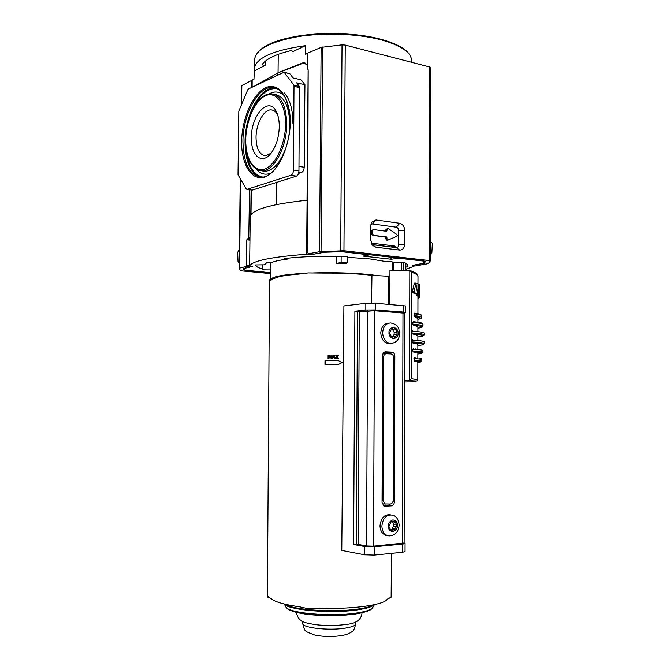 <?xml version="1.0" encoding="UTF-8"?>
<svg xmlns="http://www.w3.org/2000/svg" width="670" height="670" viewBox="0 0 670 670"><rect width="100%" height="100%" fill="white"/><g stroke="black" fill="none" stroke-linecap="round" stroke-linejoin="round"><path stroke-width="1" d="M262.732 264.834L262.69 269.114C258.218 267.799 255.814 266.409 255.471 264.943L264.483 264.809L266.995 262.464L270.99 262.808C273.938 261.367 279.449 260.136 287.522 259.089L284.34 258.595C301.952 256.484 322.772 255.831 346.8 256.627L348.358 257.364L370.209 258.988L386.565 261.668L391.28 261.576L395.049 262.774L404.471 262.632C406.782 263.653 407.93 264.692 407.93 265.722L407.377 266.962L407.377 264.483M309.883 253.964L309.883 254.424L312.429 254.391L324.766 252.088L340.762 251.61L369.505 254.893L362.972 256.074L391.456 259.29L397.93 258.159L424.303 261.174L425.542 261.543L424.21 263.31L412.284 265.404L414.253 266.082L405.844 269.332M385.753 231.2L385.953 229.651L388.315 228.562L396.707 234.374L397.218 235.438L396.699 236.368L388.047 240.028L387.076 238.822L385.92 239.056L385.066 236.971L372.311 235.329L371.44 234.115L371.448 230.807L373.14 229.609M251.417 137.719C250.815 155.867 262.096 165.297 271.157 153.087C276.208 146.152 278.913 137.35 279.273 126.68C279.29 120.667 278.335 115.701 276.392 111.773C268.863 95.576 251.007 115.089 251.417 137.719M277.581 114.645C275.923 111.697 273.854 110.114 271.384 109.897C263.98 108.992 255.974 123.741 256.041 137.551C256.325 148.958 259.516 155.013 265.605 155.716L270.981 153.304M287.522 259.089L287.531 258.218M262.69 269.114L270.881 268.988M393.952 269.214L393.684 262.339M405.844 266.987L407.377 266.962M270.839 272.782L244.14 270.027L243.327 268.486L252.565 266.392L249.642 265.839C252.531 260.772 271.526 256.911 306.625 254.248L308.552 254.282L308.552 253.821M309.883 254.424L308.552 254.282M392.436 269.198L393.659 269.307M369.505 254.893L369.966 254.784M371.683 244.022L372.922 243.319L394.571 245.982L395.945 247.565M397.335 257.916L397.93 258.159M385.953 229.651L387.645 228.462M388.014 240.028L386.892 240.262L385.92 239.056M391.456 257.247L390.309 257.447L391.456 259.29M306.625 254.248L307.086 200.238C272.087 203.931 253.143 209.208 250.237 216.067L250.237 216.109M305.746 63.382L302.966 63.374L277.748 72.93L257.799 84.546M372.311 235.329L386.222 236.736L387.076 238.822M387.109 229.408L386.364 231.267L373.349 229.559L372.595 230.555L372.579 233.872L371.44 234.115M373.45 235.086L372.579 233.872M307.086 200.238L307.756 200.204M277.748 72.93L277.723 75.141M276.618 182.399L276.383 204.576M298.552 173.379L301.609 172.383C303.158 171.612 304.021 169.895 304.205 167.249L304.925 84.671L301.09 79.797L293.05 77.963L289.867 73.7L284.248 72.251M304.925 84.671L296.659 82.812L299.406 86.489L294.004 85.274L284.088 72.209L248.377 89.001L247.733 89.797L238.822 111.12L238.017 174.744L246.342 189.049L251.928 190.129M299.406 86.489L298.946 170.917C298.77 173.647 297.932 175.381 296.425 176.126L252.071 190.154M294.004 85.274L293.51 170.021C293.334 172.751 292.497 174.493 290.998 175.247L246.836 189.376M292.547 51.087L292.539 51.783L292.857 51.448L292.045 50.912L289.984 50.886C275.085 54.496 265.747 59.153 261.953 64.856L265.144 65.359L254.332 70.936L254.173 68.951C255.747 58.005 272.799 50.258 305.327 45.694L305.57 54.278L307.471 53.424M249.55 189.778L248.771 237.515L246.82 239.827L246.392 265.613L245.974 266.543L239.131 268.176L240.48 270.588L242.071 270.923L270.831 273.636M241.602 104.009L241.837 85.593L241.418 86.078L241.183 104.972L241.418 86.078M241.837 85.593L253.972 79.186L254.332 70.936M246.711 270.487L270.839 272.908M246.702 270.613L245.111 270.27L244.207 268.435L250.362 266.97L245.974 266.543M251.912 80.065L251.82 87.368M252.188 80.124L252.104 87.234M239.19 263.268L238.026 261.493L237.657 252.49L239.366 249.299M307.471 53.223L321.123 47.369L319.548 251.702L308.384 253.796L307.58 252.49L308.175 70.92L307.363 66.029L307.471 53.223M345.234 45.074L429.303 66.891L429.093 260.563L343.953 250.747L345.234 45.074L342.027 44.857L321.123 47.369M429.093 260.563L430.324 260.932L430.517 67.737L429.303 66.891M307.371 65.425L304.054 62.754L302.404 63.022L278.05 72.653L278.243 54.32M292.539 51.783L305.327 45.694M275.144 74.445L255.128 85.81M418.683 265.345L428.205 263.645L430.324 260.957L430.517 67.737M375.945 219.961L371.683 222.231L370.803 225.681L370.736 240.153L372.528 245.295L375.828 247.213L399.68 250.086C402.662 250.061 404.303 248.16 404.605 244.383L404.638 230.262C404.353 226.418 402.729 224.09 399.755 223.294L375.945 219.961L372.495 223.931L370.92 224.4M319.548 251.702L343.953 250.747M278.142 72.67L283.134 70.894M308.46 253.788L313.066 254.298L324.69 252.255L342.805 251.669L423.574 260.923L424.814 261.292L423.214 263.36L414.889 264.918L418.876 265.362M430.349 241.284L432.343 243.411L431.849 253.067L430.333 255.329M372.495 223.931L396.263 227.189L399.755 223.294M404.638 230.262L398.709 230.664C398.566 228.738 397.754 227.582 396.263 227.189M398.709 230.664L398.667 244.751L404.605 244.383M399.68 250.086L396.196 247.599C397.687 247.59 398.516 246.635 398.667 244.751M396.196 247.599L372.394 244.692L375.828 247.213M371.959 244.508L391.657 247.046M268.159 596.417L267.38 597.012L271.082 598.536C274.675 601.878 284.18 604.642 299.599 606.827L305.822 608.193L319.389 608.209C352.068 609.491 384.17 604.968 387.26 599.215L391.138 597.188L391.447 553.378M371.565 303.066L371.942 275.345C358.525 273.737 342.588 272.991 324.138 273.092L308.133 272.933L299.163 274.064C285.78 275.119 277.573 276.576 274.524 278.444L269.516 279.784L271.057 280.37M313.459 272.916C333.601 272.372 352.035 272.899 368.776 274.499L378.458 275.705L371.942 275.345M390.51 343.509L388.558 343.635C383.826 342.588 381.23 339.012 380.778 332.915C381.314 326.767 383.985 323.51 388.801 323.141M389.429 535.908L385.618 535.271C382.009 533.647 380.133 530.464 380.007 525.716C381.071 517.801 384.555 514.175 390.468 514.836L390.468 514.836M390.091 331.767L389.454 332.755L391.883 337.579L393.558 336.767L395.141 337.764L396.983 334.221L396.992 332.186L395.191 328.434L393.541 329.23L391.933 328.225L390.091 331.767M395.962 329.824L393.131 330.076L393.064 330.586L394.153 332.429L396.992 332.186M396.983 334.221L394.144 334.456L393.047 336.164L393.106 336.683L395.945 336.466M389.429 525.045L388.784 526.143L391.004 530.699L393.34 529.719L394.312 530.422L396.406 526.57L396.456 524.51L394.823 520.933L392.519 521.905L391.523 521.185L389.429 525.045M392.486 521.896L393.458 524.024L396.414 524.493M396.406 526.57L393.533 526.126L392.427 528.027L392.486 528.555L395.35 529.015M364.614 554.819L364.656 546.502L374.212 546.77L402.628 544.107L402.611 552.264L374.17 555.103L364.614 554.819L341.775 550.422L343.903 305.939L365.845 303.301L375.267 303.217L405.651 305.972M335.435 358.525L334.171 355.217L333.526 355.209L331.734 358.525L332.697 358.5L333.065 357.587L334.565 357.604L335.435 358.525L333.057 357.613M332.027 357.814L333.526 355.209M325.436 364.329L338.526 364.43L324.958 364.354L324.992 360.686L325.461 360.661L325.436 364.329L324.958 364.354M338.668 358.567L337.504 356.875L338.693 355.267L337.236 356.541L335.745 355.234L336.918 356.892L335.268 358.55L336.24 358.534L337.194 357.236L338.668 358.567L337.688 358.584L337.102 357.721M335.385 358.4L336.507 356.917L335.745 355.234M337.043 356.264L338.157 355.259M328.585 358.5L328.066 358.5L328.099 355.209L328.534 355.175L328.509 358.475L329.029 358.475L328.585 358.5M330.092 356.641L331.298 355.192L330.302 357.026L329.288 355.184L328.534 355.175M329.029 358.475L329.045 355.636L330.268 357.88L331.508 355.653L331.491 358.492L332.027 358.5L331.055 358.517L331.081 356.423M330.268 357.88L329.045 356.448M334.565 357.604L334.146 357.621M334.916 358.525L334.498 358.55M332.161 358.5L332.697 358.5M338.526 364.43L342.06 362.637L338.551 360.762L325.461 360.661M335.687 358.534L336.24 358.534M328.066 358.5L328.509 358.475M331.491 358.492L331.055 358.517M332.027 358.5L332.052 355.201L331.298 355.192M270.831 279.306C272.514 276.534 283.846 274.524 304.825 273.276M388.307 304.264L388.407 276.249L378.458 275.705M364.656 546.502L353.601 544.492L356.214 544.559L357.47 311.232L354.899 311.248L365.812 310.026L375.234 309.959L403.248 312.069L405.635 312.53L403.776 312.949M402.611 552.264L405.04 551.577L405.065 543.471L404.127 542.993L373.525 546.167L366.565 545.966L358.056 544.367L359.288 311.768L374.555 310.746L404.714 313.208M333.828 355.67L334.43 357.227L333.216 357.21L333.828 355.67M389.932 276.543L388.818 276.3L388.717 304.297M336.507 263.318L341.105 262.615L347.094 262.808L346.432 263.595L336.507 263.318L336.558 256.342M361.415 311.517L357.47 311.232M402.628 544.107L405.065 543.462M358.149 544.383L356.214 544.559M333.61 356.214L334.003 357.219M341.105 262.615L341.147 256.442M347.094 262.808L347.127 256.778M394.379 501.897C394.195 504.183 393.215 505.507 391.456 505.867L384.195 506.193L382.051 502.668L382.62 355.443C382.821 353.199 383.801 351.993 385.568 351.842L392.084 352.144C393.767 352.529 394.689 353.81 394.839 355.971L394.379 501.897L392.955 501.721M391.456 505.867L383.341 505.741M388.156 505.431L390.342 504.024M391.029 353.969L388.692 352.328L391.967 352.135M384.337 352.127L388.692 352.328M382.662 503.89L390.317 504.024C392.084 503.673 393.055 502.349 393.248 500.063L393.709 357.788C393.558 355.619 392.637 354.338 390.962 353.961L386.464 353.76C384.697 353.902 383.717 355.108 383.525 357.37L382.98 500.691L385.124 504.217M382.872 353.961L386.012 353.785M393.131 330.076L393.064 329.272M394.144 334.456L394.153 332.429M393.533 526.126L393.541 524.049M392.327 529.551L392.486 528.555M414.06 283.36L415.886 283.335L414.102 292.061L414.295 292.648L417.368 293.762L415.584 293.778L412.444 292.664L412.243 292.078L414.32 283.351M419.077 291.467L419.479 284.666L419.588 295.947L419.077 291.467L418.197 291.475M419.629 295.353L419.629 285.797M419.194 289.968L419.588 286.442L419.487 295.076L419.194 289.968M411.363 378.784L409.194 380.535C421.329 381.615 416.07 380.552 417.804 379.664L411.363 378.784L411.589 272.271L409.462 270.37L389.957 270.278L389.84 304.389M404.538 381.992L413.951 381.841M409.194 380.535L404.538 380.602M393.968 262.431L393.943 270.295M415.609 293.778L417.368 293.762L417.477 293.016L415.886 283.335M416.171 294.817L417.946 294.8L417.963 283.561L418.197 293.669L418.909 294.147L418.909 295.411L417.15 295.428L416.171 294.817L416.171 293.77M416.187 283.67L417.963 283.561L417.988 276.392C416.908 274.951 419.512 273.913 410.141 270.579M417.77 296.232L417.578 295.587L419.328 295.571M417.904 322.211L417.913 318.694L414.688 316.701L413.993 313.836C418.993 314.389 421.522 315 421.589 315.687L420.978 314.758C420.274 314.749 422.837 314.473 414.68 313.15L413.993 313.836M417.887 331.658L417.896 327.362C417.904 326.667 416.455 325.972 413.549 325.277L412.854 324.221L412.854 322.438C419.487 322.999 422.862 323.652 422.979 324.389L422.301 323.484C421.262 323.526 425.442 323.191 413.549 321.717L412.854 322.438M417.871 340.553L417.879 336.03C417.887 335.352 416.103 334.665 412.553 333.978L411.841 332.948L411.849 331.164C419.914 331.709 424.026 332.353 424.194 333.099L424.194 334.841C424.026 334.112 419.906 333.484 411.841 332.948M412.553 330.402L411.849 331.164M417.854 349.572L417.862 344.715C417.871 344.12 416.095 343.517 412.527 342.914L411.824 341.901L411.824 340.109C419.897 340.595 424.018 341.164 424.185 341.826L423.03 341.264M412.536 339.338L411.824 340.109M417.846 358.601L417.854 353.408C417.854 352.948 416.405 352.479 413.499 352.001L412.795 351.005L412.795 349.212C419.445 349.606 422.829 350.058 422.938 350.561L422.938 352.311C422.82 351.825 419.445 351.39 412.795 351.005M413.507 348.434L412.795 349.212M417.804 379.664L417.837 362.11L414.562 361.088L413.901 358.316L421.522 359.304C421.715 358.55 421.103 358.391 419.68 358.802M414.613 357.537L413.901 358.316M418.909 295.411L417.946 294.8M418.206 285.897L419.219 285.889M419.588 297.246L419.696 295.344M417.946 297.589L419.253 297.246M417.946 297.723L419.244 297.581M417.946 298.2L418.499 297.715M417.946 298.351L418.449 298.2M417.913 319.397C422.435 318.476 421.363 317.58 414.688 316.701M412.854 324.221C419.487 324.774 422.862 325.411 422.979 326.131L422.334 326.993L417.896 328.233C424.546 327.211 423.097 326.223 413.549 325.277M417.879 336.968C426.354 335.93 424.579 334.933 412.553 333.978C426.363 335.159 422.636 335.754 423.524 335.637L424.194 334.841M417.862 345.536C426.346 344.631 424.571 343.76 412.527 342.914C428.825 344.347 421.715 344.405 423.691 344.288L424.177 343.576C424.01 342.931 419.897 342.37 411.824 341.901M417.846 353.995C424.512 353.333 423.063 352.663 413.499 352.001M417.837 362.47C422.376 362.018 421.296 361.566 414.604 361.097M419.202 290.805L419.654 290.805M241.753 141.546C240.873 154.812 246.979 181.545 264.558 177.215C282.439 170.197 290.922 136.178 290.085 122.392C291.182 107.795 283.318 80.526 265.555 87.653C248.026 97.184 241.2 128.816 241.753 141.546M261.417 177.14C249.567 175.507 243.411 163.631 242.934 141.504C242.825 114.913 258.084 85.961 272.724 87.368C283.418 88.984 289.155 100.709 289.934 122.526C290.144 150.005 274.29 178.002 261.417 177.14M272.724 87.368L274.859 87.845C260.203 86.43 244.918 115.324 245.036 141.881C245.304 161.57 250.471 173.321 260.546 177.123M292.924 123.38C292.849 109.604 290.001 99.478 284.365 93.021M277.732 88.809C267.866 87.343 259.357 94.638 252.213 110.701M284.281 95.776C279.717 91.447 274.641 90.844 269.064 93.968M289.85 124.771C289.289 106.128 284.189 96.011 274.558 94.445M286.191 147.09C280.596 162.567 273.46 170.641 264.767 171.311L261.727 170.783C251.334 169.024 245.982 158.773 245.681 140.047C245.655 117.493 258.319 92.887 271.417 93.817C281.065 95.316 286.174 105.433 286.735 124.176C286.852 147.593 273.494 171.654 261.727 170.783L258.578 170.264M285.47 124.218C286.132 135.457 279.298 163.195 264.65 169.15C250.203 172.91 245.069 150.917 245.806 139.938C245.337 129.419 251.049 103.281 265.462 95.634C280.035 89.989 286.35 112.351 285.47 124.218M246.049 147.827C247.582 165.147 253.126 174.878 262.657 177.039M256.367 169.259C260.529 174.1 265.421 175.356 271.04 173.028M369.346 254.885L362.972 256.074M249.642 265.848L250.237 216.083L249.642 265.839M413.683 265.161L413.675 265.856M394.571 245.982L391.64 246.543M372.219 243.461L372.922 243.319M386.222 236.736L385.066 236.971M387.076 237.942L385.928 238.177M387.109 230.287L385.953 230.53M371.448 230.807L372.595 230.555M251.007 214.66L251.3 190.037M308.133 69.672L307.019 200.246M298.879 171.93L301.609 172.383M284.507 72.469L289.867 73.7M304.205 167.249L298.988 166.369M252.213 190.129L246.979 189.35M294.289 86.438L299.699 87.636M290.998 175.247L296.425 176.126M298.946 170.917L293.51 170.021M381.582 39.421C400.828 44.823 410.844 51.841 411.615 60.468C411.12 52.428 401.204 45.61 381.866 40.024C358.777 33.76 324.799 32.328 298.167 36.59C270.462 41.699 255.948 49.295 254.625 59.37C256.275 48.701 270.831 40.912 298.301 36.004C324.757 31.741 358.5 33.148 381.498 39.396M381.322 39.421C347.186 29.597 289.356 32.755 267.405 45.217M239.542 267.975L240.647 179.761M239.131 268.168L240.245 179.108L239.131 268.176M249.776 265.94L246.392 265.613M246.82 239.827L249.952 240.187M249.977 237.657L248.771 237.515M265.144 65.359L265.186 61.297M256.442 84.747L257.079 84.889M247.222 238.889L249.96 239.207M248.369 238.461L249.969 238.646M340.703 250.639L342.027 44.857M322.597 47.001L321.039 251.543M303.342 63.248L302.404 63.022M374.304 604.717C372.051 606.869 366.255 608.62 356.909 609.951C331.349 613.779 288.569 610.152 284.34 604.089M284.733 604.181L287.84 605.638C299.632 610.437 335.703 612.296 357.52 609.097C363.123 608.327 367.545 607.363 370.77 606.216L373.902 604.801M285.588 606.467L286.006 607.204C289.172 613.226 330.762 616.953 355.678 613.159C365.033 611.802 370.669 610.018 372.587 607.807L373.014 607.079M392.411 343.367L390.434 343.501C385.685 342.496 383.081 338.911 382.645 332.755C383.165 326.524 385.861 323.258 390.736 322.965C397.352 324.439 398.742 326.7 399.705 333.518C399.278 339.69 396.188 343.015 390.434 343.501L388.575 343.635M398.072 333.266C398.298 336.013 396.782 337.864 393.524 338.827C390.267 337.504 388.751 335.469 388.985 332.722C388.767 329.958 390.3 328.107 393.566 327.169C396.808 328.518 398.315 330.553 398.072 333.266M387.511 535.59C383.969 534.116 382.093 530.925 381.892 526.009C382.855 518.111 386.347 514.476 392.36 515.104C396.246 515.933 398.508 519.258 399.161 525.062C398.365 532.725 394.479 536.235 387.511 535.59L385.618 535.271M397.503 525.447C397.737 528.22 396.196 530.33 392.905 531.779C389.605 530.883 388.072 529.015 388.315 526.176C388.089 523.379 389.639 521.268 392.947 519.845C396.23 520.766 397.746 522.634 397.503 525.447M392.519 328.593L391.221 328.71M391.891 521.444L390.92 521.302M353.601 544.492L354.899 311.248M365.812 310.026L365.845 303.301M403.265 305.47L403.248 312.069M375.267 303.217L375.234 309.959M374.17 555.103L374.212 546.77M402.98 312.873L402.368 543.471M374.555 310.746L373.525 546.167M367.696 310.796L366.565 545.966M384.103 506.168L384.999 506.286M394.839 355.971L393.382 356.055M385.568 351.842L385.074 351.867M382.98 500.691L382.059 500.574M382.612 357.411L383.525 357.37M391.431 337.37L392.494 337.286M395.375 522.223L393.223 521.896M390.493 530.121L391.858 530.347M355.736 623.745C354.581 628.77 353.383 631.341 352.144 631.467C350.117 633.318 346.541 634.708 341.407 635.646C333.015 636.659 325.93 637.17 314.758 635.068C303.585 630.554 305.361 632.438 302.639 623.376C301.525 627.706 328.484 630.864 344.95 628.175C351.943 627.061 355.536 625.587 355.736 623.745L355.745 621.861M412.444 292.664L414.295 292.648M419.068 289.959L418.197 289.968M413.65 381.866C418.038 381.465 416.48 381.029 408.985 380.543M409.814 270.446L409.563 380.451M411.589 272.271C415.861 273.628 417.988 275.002 417.988 276.392M403.332 262.648L403.315 270.337M415.769 348.894L415.76 349.405M415.752 357.755L415.743 358.433M401.464 262.673L401.439 270.328M414.127 291.802L412.276 291.819M418.197 293.117L419.135 293.108M418.206 284.934L419.353 284.926M418.206 286.944L419.144 286.936M418.206 288.485L419.085 288.477M417.946 296.617L419.671 296.601M417.913 319.406C423.097 317.706 419.981 319.088 421.589 317.429C421.522 316.759 418.993 316.148 413.993 315.612M414.562 361.088C419.981 361.901 422.301 361.892 421.522 361.055L413.901 360.1M419.211 288.845L419.646 288.837M414.295 266.032L414.295 265.052M386.892 240.262L388.047 240.028M250.789 214.97L251.083 190.004M277.397 114.126L276.392 111.773M273.285 110.357L271.384 109.897M411.615 60.468L411.665 62.151M254.625 59.37L254.173 68.951M305.043 62.988L304.054 62.754M371.239 223.185L371.683 222.231M414.939 264.935L418.825 265.37M312.915 254.298L308.384 253.796M374.044 604.775L370.77 606.216L373.039 604.985M374.404 604.692L372.587 607.807C371.456 608.251 373.341 611.015 354.782 614.147C330.243 617.388 291.626 615.328 286.006 607.204L284.239 604.064M269.516 279.784L267.38 597.012M392.436 270.295L392.461 261.953M396.322 524.468L393.458 524.024M284.591 604.147L287.84 605.638L285.596 604.374M270.764 279.315L270.94 262.799M405.651 305.956L405.635 312.53M404.714 313.2L404.127 543.01M388.818 352.336L392.084 352.144M393.541 329.23L391.129 329.447M393.215 336.801L391.171 336.96M392.519 521.905L390.635 521.62M396.456 524.51L393.591 524.066M393.014 529.66L390.501 529.258M361.917 612.857L361.942 613.511C361.08 620.026 355.762 623.661 346.005 624.44C336.181 625.78 326.022 625.855 315.528 624.666C306.592 622.949 298.477 622.874 296.567 613.058L296.601 612.397M302.639 623.376L302.647 621.492M405.861 263.318L405.836 270.345M417.921 313.652L417.954 296.232M415.995 283.117L414.194 283.142M419.487 296.215L417.737 296.232M419.437 284.666L418.206 284.683M419.613 297.246L417.946 297.262M419.696 294.649L419.705 287.614M422.938 352.311L422.502 352.99L413.474 352.001M421.589 317.429L421.589 315.687M422.979 326.131L422.979 324.389M424.177 343.576L424.185 341.826M421.522 361.055L421.522 359.304"/></g></svg>

